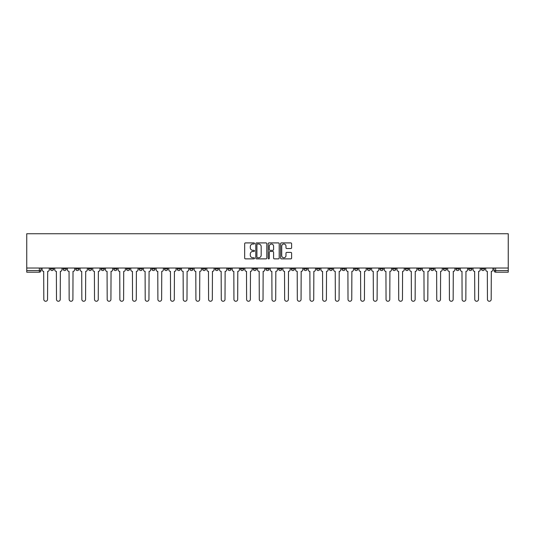 <?xml version="1.0" encoding="UTF-8"?>
<svg xmlns="http://www.w3.org/2000/svg" width="535" height="535" viewBox="0 0 535 535"><rect width="100%" height="100%" fill="white"/><g stroke="black" fill="none" stroke-linecap="round" stroke-linejoin="round"><path stroke-width="0.8" d="M254.499 243.465A0.555 0.555 0 0 0 253.944 242.91L245.465 242.91A0.796 0.796 0 0 0 244.669 243.706L244.669 258.064A0.796 0.796 0 0 0 245.465 258.86L253.944 258.86A0.555 0.555 0 0 0 254.499 258.298A0.555 0.555 0 0 0 253.944 257.743L252.848 257.743A2.555 2.555 0 0 1 250.293 255.188L250.293 253.991A2.555 2.555 0 0 1 252.848 251.443L253.944 251.443A0.555 0.555 0 0 0 254.499 250.882A0.555 0.555 0 0 0 253.944 250.326L252.848 250.326A2.555 2.555 0 0 1 250.293 247.772L250.293 246.575A2.555 2.555 0 0 1 252.848 244.027L253.944 244.027A0.555 0.555 0 0 0 254.499 243.465M468.68 268.028L468.68 268.924L471.93 268.924A1.625 1.625 0 0 1 470.305 270.549A1.625 1.625 0 0 1 468.68 268.924L468.68 268.028M392.63 268.028L392.63 268.924L395.88 268.924A1.625 1.625 0 0 1 394.255 270.549A1.625 1.625 0 0 1 392.63 268.924L392.63 268.028M379.95 268.028L379.95 268.924L383.2 268.924A1.625 1.625 0 0 1 381.575 270.549A1.625 1.625 0 0 1 379.95 268.924L379.95 268.028M303.9 268.028L303.9 268.924L307.15 268.924A1.625 1.625 0 0 1 305.525 270.549A1.625 1.625 0 0 1 303.9 268.924L303.9 268.028M291.227 268.028L291.227 268.924L294.477 268.924A1.625 1.625 0 0 1 292.852 270.549A1.625 1.625 0 0 1 291.227 268.924L291.227 268.028M278.548 268.028L278.548 268.924L281.798 268.924A1.625 1.625 0 0 1 280.173 270.549A1.625 1.625 0 0 1 278.548 268.924L278.548 268.028M253.202 268.028L253.202 268.924L256.452 268.924A1.625 1.625 0 0 1 254.827 270.549A1.625 1.625 0 0 1 253.202 268.924L253.202 268.028M227.85 268.924L227.85 268.028L227.85 268.924A1.625 1.625 0 0 0 229.475 270.549A1.625 1.625 0 0 1 227.85 268.924L231.1 268.924A1.625 1.625 0 0 1 229.475 270.549A1.625 1.625 0 0 0 231.1 268.924L231.1 268.028L231.1 268.924M215.17 268.924L215.17 268.028L215.17 268.924A1.625 1.625 0 0 0 216.795 270.549A1.625 1.625 0 0 1 215.17 268.924L218.42 268.924A1.625 1.625 0 0 1 216.795 270.549M202.498 268.924L202.498 268.028L202.498 268.924A1.625 1.625 0 0 0 204.123 270.549A1.625 1.625 0 0 1 202.498 268.924L205.748 268.924A1.625 1.625 0 0 1 204.123 270.549A1.625 1.625 0 0 0 205.748 268.924L205.748 268.028L205.748 268.924M189.825 268.028L189.825 268.924L193.075 268.924A1.625 1.625 0 0 1 191.45 270.549A1.625 1.625 0 0 1 189.825 268.924L189.825 268.028M177.145 268.028L177.145 268.924L180.395 268.924A1.625 1.625 0 0 1 178.77 270.549A1.625 1.625 0 0 1 177.145 268.924L177.145 268.028M164.472 268.028L164.472 268.924L167.722 268.924A1.625 1.625 0 0 1 166.097 270.549A1.625 1.625 0 0 1 164.472 268.924L164.472 268.028M151.8 268.924L151.8 268.028L151.8 268.924A1.625 1.625 0 0 0 153.425 270.549A1.625 1.625 0 0 1 151.8 268.924L155.05 268.924A1.625 1.625 0 0 1 153.425 270.549M126.447 268.924L126.447 268.028L126.447 268.924A1.625 1.625 0 0 0 128.072 270.549A1.625 1.625 0 0 1 126.447 268.924L129.697 268.924A1.625 1.625 0 0 1 128.072 270.549A1.625 1.625 0 0 0 129.697 268.924L129.697 268.028L129.697 268.924M113.768 268.924L113.768 268.028L113.768 268.924A1.625 1.625 0 0 0 115.393 270.549A1.625 1.625 0 0 1 113.768 268.924L117.018 268.924A1.625 1.625 0 0 1 115.393 270.549A1.625 1.625 0 0 0 117.018 268.924L117.018 268.028L117.018 268.924M101.095 268.924L101.095 268.028L101.095 268.924A1.625 1.625 0 0 0 102.72 270.549A1.625 1.625 0 0 1 101.095 268.924L104.345 268.924A1.625 1.625 0 0 1 102.72 270.549A1.625 1.625 0 0 0 104.345 268.924L104.345 268.028L104.345 268.924M88.422 268.924L88.422 268.028L88.422 268.924A1.625 1.625 0 0 0 90.047 270.549A1.625 1.625 0 0 1 88.422 268.924L91.672 268.924A1.625 1.625 0 0 1 90.047 270.549M75.743 268.924L75.743 268.028L75.743 268.924A1.625 1.625 0 0 0 77.368 270.549A1.625 1.625 0 0 1 75.743 268.924L78.993 268.924A1.625 1.625 0 0 1 77.368 270.549A1.625 1.625 0 0 0 78.993 268.924L78.993 268.028L78.993 268.924M63.07 268.924L63.07 268.028L63.07 268.924A1.625 1.625 0 0 0 64.695 270.549A1.625 1.625 0 0 1 63.07 268.924L66.32 268.924A1.625 1.625 0 0 1 64.695 270.549A1.625 1.625 0 0 0 66.32 268.924L66.32 268.028L66.32 268.924M290.806 248.534A0.796 0.796 0 0 0 291.608 247.732L291.608 243.706A0.796 0.796 0 0 0 290.806 242.91L281.397 242.91A0.796 0.796 0 0 0 280.601 243.706L280.601 258.064A0.796 0.796 0 0 0 281.397 258.86L290.806 258.86A0.796 0.796 0 0 0 291.608 258.064L291.608 253.195A0.796 0.796 0 0 0 290.806 252.4L286.78 252.4A0.796 0.796 0 0 0 285.984 253.195L285.984 255.61A2.133 2.133 0 0 1 283.851 257.743A2.133 2.133 0 0 1 281.718 255.61L281.718 246.16A2.133 2.133 0 0 1 283.851 244.027A2.133 2.133 0 0 1 285.984 246.16L285.984 247.732A0.796 0.796 0 0 0 286.78 248.534L290.806 248.534M508.25 268.028L26.75 268.028L26.75 233.741L508.25 233.741L508.25 272.175L495.657 272.175A1.625 1.625 0 0 1 494.032 270.549L508.25 270.549M266.804 243.706A0.796 0.796 0 0 0 266.002 242.91L256.593 242.91A0.796 0.796 0 0 0 255.797 243.706L255.797 258.064A0.796 0.796 0 0 0 256.593 258.86L266.002 258.86A0.796 0.796 0 0 0 266.804 258.064L266.804 243.706M268.998 242.91L278.407 242.91A0.796 0.796 0 0 1 279.203 243.706L279.203 258.064A0.796 0.796 0 0 1 278.407 258.86L274.381 258.86A0.796 0.796 0 0 1 273.579 258.064L273.579 252.239A0.796 0.796 0 0 0 272.783 251.443L270.115 251.443A0.796 0.796 0 0 0 269.312 252.239L269.312 258.298A0.555 0.555 0 0 1 268.757 258.86A0.555 0.555 0 0 1 268.195 258.298L268.195 243.706A0.796 0.796 0 0 1 268.998 242.91M494.032 268.028L494.032 270.549A1.625 1.625 0 0 0 495.657 272.175L495.657 268.028M40.968 268.028L40.968 270.549L40.968 268.028M39.343 268.028L39.343 272.175L26.75 272.175L26.75 270.549L40.968 270.549A1.625 1.625 0 0 1 39.343 272.175A1.625 1.625 0 0 0 40.968 270.549M26.75 268.028L26.75 270.549M484.603 268.028L484.603 268.924A1.625 1.625 0 0 1 482.978 270.549A1.625 1.625 0 0 1 481.353 268.924L484.603 268.924M481.353 268.028L481.353 268.924M471.93 268.028L471.93 268.924A1.625 1.625 0 0 1 470.305 270.549M459.257 268.028L459.257 268.924A1.625 1.625 0 0 1 457.632 270.549A1.625 1.625 0 0 1 456.007 268.924L459.257 268.924M456.007 268.028L456.007 268.924M446.578 268.028L446.578 268.924A1.625 1.625 0 0 1 444.953 270.549A1.625 1.625 0 0 1 443.328 268.924L446.578 268.924M443.328 268.028L443.328 268.924M433.905 268.028L433.905 268.924A1.625 1.625 0 0 1 432.28 270.549A1.625 1.625 0 0 1 430.655 268.924A1.625 1.625 0 0 0 432.28 270.549M430.655 268.028L430.655 268.924L433.905 268.924M421.232 268.028L421.232 268.924A1.625 1.625 0 0 1 419.607 270.549A1.625 1.625 0 0 1 417.982 268.924L421.232 268.924M417.982 268.028L417.982 268.924M408.553 268.028L408.553 268.924A1.625 1.625 0 0 1 406.928 270.549A1.625 1.625 0 0 1 405.303 268.924L408.553 268.924M405.303 268.028L405.303 268.924M395.88 268.028L395.88 268.924M383.2 268.028L383.2 268.924L383.2 268.028M370.528 268.028L370.528 268.924A1.625 1.625 0 0 1 368.903 270.549A1.625 1.625 0 0 1 367.278 268.924L370.528 268.924M367.278 268.028L367.278 268.924M357.855 268.028L357.855 268.924A1.625 1.625 0 0 1 356.23 270.549A1.625 1.625 0 0 1 354.605 268.924L357.855 268.924M354.605 268.028L354.605 268.924M345.175 268.028L345.175 268.924A1.625 1.625 0 0 1 343.55 270.549A1.625 1.625 0 0 1 341.925 268.924L345.175 268.924M341.925 268.028L341.925 268.924M332.502 268.028L332.502 268.924A1.625 1.625 0 0 1 330.877 270.549A1.625 1.625 0 0 1 329.252 268.924L332.502 268.924M329.252 268.028L329.252 268.924M319.83 268.028L319.83 268.924A1.625 1.625 0 0 1 318.205 270.549A1.625 1.625 0 0 1 316.58 268.924L319.83 268.924M316.58 268.028L316.58 268.924M307.15 268.028L307.15 268.924A1.625 1.625 0 0 1 305.525 270.549M294.477 268.028L294.477 268.924M281.798 268.924L281.798 268.028L281.798 268.924A1.625 1.625 0 0 1 280.173 270.549M269.125 268.028L269.125 268.924A1.625 1.625 0 0 1 267.5 270.549A1.625 1.625 0 0 1 265.875 268.924A1.625 1.625 0 0 0 267.5 270.549A1.625 1.625 0 0 0 269.125 268.924L265.875 268.924L265.875 268.028M256.452 268.924L256.452 268.028L256.452 268.924A1.625 1.625 0 0 1 254.827 270.549M243.773 268.028L243.773 268.924A1.625 1.625 0 0 1 242.148 270.549A1.625 1.625 0 0 1 240.523 268.924A1.625 1.625 0 0 0 242.148 270.549M240.523 268.028L240.523 268.924L243.773 268.924M218.42 268.028L218.42 268.924L218.42 268.028M193.075 268.924L193.075 268.028L193.075 268.924A1.625 1.625 0 0 1 191.45 270.549M180.395 268.924L180.395 268.028L180.395 268.924A1.625 1.625 0 0 1 178.77 270.549M167.722 268.924L167.722 268.028L167.722 268.924A1.625 1.625 0 0 1 166.097 270.549M155.05 268.028L155.05 268.924L155.05 268.028M142.37 268.924L142.37 268.028L142.37 268.924A1.625 1.625 0 0 1 140.745 270.549A1.625 1.625 0 0 1 139.12 268.924L142.37 268.924A1.625 1.625 0 0 1 140.745 270.549M139.12 268.028L139.12 268.924M91.672 268.028L91.672 268.924L91.672 268.028M53.647 268.028L53.647 268.924A1.625 1.625 0 0 1 52.022 270.549A1.625 1.625 0 0 1 50.397 268.924A1.625 1.625 0 0 0 52.022 270.549A1.625 1.625 0 0 0 53.647 268.924L53.647 268.028M50.397 268.028L50.397 268.924L53.647 268.924M257.469 244.027A0.555 0.555 0 0 0 256.914 244.582L256.914 257.188A0.555 0.555 0 0 0 257.469 257.743L258.626 257.743A2.555 2.555 0 0 0 261.18 255.188L261.18 246.575A2.555 2.555 0 0 0 258.626 244.027L257.469 244.027M273.579 246.2A2.133 2.133 0 0 0 271.446 244.067A2.133 2.133 0 0 0 269.312 246.2L269.312 249.531A0.796 0.796 0 0 0 270.115 250.326L272.783 250.326A0.796 0.796 0 0 0 273.579 249.531L273.579 246.2M42.064 268.028L42.064 269.734A1.625 1.625 0 0 0 43.689 271.359L43.81 299.393A1.866 1.866 0 0 0 45.682 301.258A1.866 1.866 0 0 0 47.548 299.393L47.675 271.359A1.625 1.625 0 0 0 49.3 269.734L49.3 268.028M54.744 268.028L54.744 269.734A1.625 1.625 0 0 0 56.369 271.359L56.489 299.393A1.866 1.866 0 0 0 58.355 301.258A1.866 1.866 0 0 0 60.228 299.393L60.348 271.359A1.625 1.625 0 0 0 61.973 269.734L61.973 268.028M67.417 268.028L67.417 269.734A1.625 1.625 0 0 0 69.042 271.359L69.162 299.393A1.866 1.866 0 0 0 71.035 301.258A1.866 1.866 0 0 0 72.9 299.393L73.021 271.359A1.625 1.625 0 0 0 74.646 269.734L74.646 268.028M80.09 268.028L80.09 269.734A1.625 1.625 0 0 0 81.715 271.359L81.842 299.393A1.866 1.866 0 0 0 83.707 301.258A1.866 1.866 0 0 0 85.573 299.393L85.7 271.359A1.625 1.625 0 0 0 87.325 269.734L87.325 268.028M92.769 268.028L92.769 269.734A1.625 1.625 0 0 0 94.394 271.359L94.514 299.393A1.866 1.866 0 0 0 96.38 301.258A1.866 1.866 0 0 0 98.253 299.393L98.373 271.359A1.625 1.625 0 0 0 99.998 269.734L99.998 268.028M105.442 268.028L105.442 269.734A1.625 1.625 0 0 0 107.067 271.359L107.187 299.393A1.866 1.866 0 0 0 109.06 301.258A1.866 1.866 0 0 0 110.926 299.393L111.046 271.359A1.625 1.625 0 0 0 112.671 269.734L112.671 268.028M118.121 268.028L118.121 269.734A1.625 1.625 0 0 0 119.746 271.359L119.867 299.393A1.866 1.866 0 0 0 121.733 301.258A1.866 1.866 0 0 0 123.605 299.393L123.725 271.359A1.625 1.625 0 0 0 125.35 269.734L125.35 268.028M130.794 268.028L130.794 269.734A1.625 1.625 0 0 0 132.419 271.359L132.54 299.393A1.866 1.866 0 0 0 134.412 301.258A1.866 1.866 0 0 0 136.278 299.393L136.398 271.359A1.625 1.625 0 0 0 138.023 269.734L138.023 268.028M143.467 268.028L143.467 269.734A1.625 1.625 0 0 0 145.092 271.359L145.212 299.393A1.866 1.866 0 0 0 147.085 301.258A1.866 1.866 0 0 0 148.951 299.393L149.078 271.359A1.625 1.625 0 0 0 150.703 269.734L150.703 268.028M156.146 268.028L156.146 269.734A1.625 1.625 0 0 0 157.771 271.359L157.892 299.393A1.866 1.866 0 0 0 159.758 301.258A1.866 1.866 0 0 0 161.63 299.393L161.751 271.359A1.625 1.625 0 0 0 163.376 269.734L163.376 268.028M168.819 268.028L168.819 269.734A1.625 1.625 0 0 0 170.444 271.359L170.565 299.393A1.866 1.866 0 0 0 172.437 301.258A1.866 1.866 0 0 0 174.303 299.393L174.423 271.359A1.625 1.625 0 0 0 176.048 269.734L176.048 268.028M181.492 268.028L181.492 269.734A1.625 1.625 0 0 0 183.117 271.359L183.244 299.393A1.866 1.866 0 0 0 185.11 301.258A1.866 1.866 0 0 0 186.983 299.393L187.103 271.359A1.625 1.625 0 0 0 188.728 269.734L188.728 268.028M194.172 268.028L194.172 269.734A1.625 1.625 0 0 0 195.797 271.359L195.917 299.393A1.866 1.866 0 0 0 197.783 301.258A1.866 1.866 0 0 0 199.655 299.393L199.776 271.359A1.625 1.625 0 0 0 201.401 269.734L201.401 268.028M206.844 268.028L206.844 269.734A1.625 1.625 0 0 0 208.469 271.359L208.59 299.393A1.866 1.866 0 0 0 210.462 301.258A1.866 1.866 0 0 0 212.328 299.393L212.448 271.359A1.625 1.625 0 0 0 214.074 269.734L214.074 268.028M219.524 268.028L219.524 269.734A1.625 1.625 0 0 0 221.149 271.359L221.269 299.393A1.866 1.866 0 0 0 223.135 301.258A1.866 1.866 0 0 0 225.008 299.393L225.128 271.359A1.625 1.625 0 0 0 226.753 269.734L226.753 268.028M232.197 268.028L232.197 269.734A1.625 1.625 0 0 0 233.822 271.359L233.942 299.393A1.866 1.866 0 0 0 235.815 301.258A1.866 1.866 0 0 0 237.68 299.393L237.801 271.359A1.625 1.625 0 0 0 239.426 269.734L239.426 268.028M244.869 268.028L244.869 269.734A1.625 1.625 0 0 0 246.495 271.359L246.615 299.393A1.866 1.866 0 0 0 248.487 301.258A1.866 1.866 0 0 0 250.353 299.393L250.48 271.359A1.625 1.625 0 0 0 252.105 269.734L252.105 268.028M257.549 268.028L257.549 269.734A1.625 1.625 0 0 0 259.174 271.359L259.294 299.393A1.866 1.866 0 0 0 261.16 301.258A1.866 1.866 0 0 0 263.033 299.393L263.153 271.359A1.625 1.625 0 0 0 264.778 269.734L264.778 268.028M270.222 268.028L270.222 269.734A1.625 1.625 0 0 0 271.847 271.359L271.967 299.393A1.866 1.866 0 0 0 273.84 301.258A1.866 1.866 0 0 0 275.706 299.393L275.826 271.359A1.625 1.625 0 0 0 277.451 269.734L277.451 268.028M282.895 268.028L282.895 269.734A1.625 1.625 0 0 0 284.52 271.359L284.647 299.393A1.866 1.866 0 0 0 286.513 301.258A1.866 1.866 0 0 0 288.385 299.393L288.505 271.359A1.625 1.625 0 0 0 290.13 269.734L290.13 268.028M295.574 268.028L295.574 269.734A1.625 1.625 0 0 0 297.199 271.359L297.32 299.393A1.866 1.866 0 0 0 299.185 301.258A1.866 1.866 0 0 0 301.058 299.393L301.178 271.359A1.625 1.625 0 0 0 302.803 269.734L302.803 268.028M308.247 268.028L308.247 269.734A1.625 1.625 0 0 0 309.872 271.359L309.992 299.393A1.866 1.866 0 0 0 311.865 301.258A1.866 1.866 0 0 0 313.731 299.393L313.851 271.359A1.625 1.625 0 0 0 315.476 269.734L315.476 268.028M320.926 268.028L320.926 269.734A1.625 1.625 0 0 0 322.551 271.359L322.672 299.393A1.866 1.866 0 0 0 324.538 301.258A1.866 1.866 0 0 0 326.41 299.393L326.531 271.359A1.625 1.625 0 0 0 328.156 269.734L328.156 268.028M333.599 268.028L333.599 269.734A1.625 1.625 0 0 0 335.224 271.359L335.345 299.393A1.866 1.866 0 0 0 337.217 301.258A1.866 1.866 0 0 0 339.083 299.393L339.203 271.359A1.625 1.625 0 0 0 340.828 269.734L340.828 268.028M346.272 268.028L346.272 269.734A1.625 1.625 0 0 0 347.897 271.359L348.017 299.393A1.866 1.866 0 0 0 349.89 301.258A1.866 1.866 0 0 0 351.756 299.393L351.883 271.359A1.625 1.625 0 0 0 353.508 269.734L353.508 268.028M358.952 268.028L358.952 269.734A1.625 1.625 0 0 0 360.577 271.359L360.697 299.393A1.866 1.866 0 0 0 362.563 301.258A1.866 1.866 0 0 0 364.435 299.393L364.556 271.359A1.625 1.625 0 0 0 366.181 269.734L366.181 268.028M371.624 268.028L371.624 269.734A1.625 1.625 0 0 0 373.249 271.359L373.37 299.393A1.866 1.866 0 0 0 375.242 301.258A1.866 1.866 0 0 0 377.108 299.393L377.228 271.359A1.625 1.625 0 0 0 378.854 269.734L378.854 268.028M384.297 268.028L384.297 269.734A1.625 1.625 0 0 0 385.922 271.359L386.049 299.393A1.866 1.866 0 0 0 387.915 301.258A1.866 1.866 0 0 0 389.788 299.393L389.908 271.359A1.625 1.625 0 0 0 391.533 269.734L391.533 268.028M396.977 268.028L396.977 269.734A1.625 1.625 0 0 0 398.602 271.359L398.722 299.393A1.866 1.866 0 0 0 400.588 301.258A1.866 1.866 0 0 0 402.46 299.393L402.581 271.359A1.625 1.625 0 0 0 404.206 269.734L404.206 268.028M409.649 268.028L409.649 269.734A1.625 1.625 0 0 0 411.275 271.359L411.395 299.393A1.866 1.866 0 0 0 413.267 301.258A1.866 1.866 0 0 0 415.133 299.393L415.254 271.359A1.625 1.625 0 0 0 416.879 269.734L416.879 268.028M422.329 268.028L422.329 269.734A1.625 1.625 0 0 0 423.954 271.359L424.074 299.393A1.866 1.866 0 0 0 425.94 301.258A1.866 1.866 0 0 0 427.813 299.393L427.933 271.359A1.625 1.625 0 0 0 429.558 269.734L429.558 268.028M435.002 268.028L435.002 269.734A1.625 1.625 0 0 0 436.627 271.359L436.747 299.393A1.866 1.866 0 0 0 438.62 301.258A1.866 1.866 0 0 0 440.486 299.393L440.606 271.359A1.625 1.625 0 0 0 442.231 269.734L442.231 268.028M447.675 268.028L447.675 269.734A1.625 1.625 0 0 0 449.3 271.359L449.427 299.393A1.866 1.866 0 0 0 451.293 301.258A1.866 1.866 0 0 0 453.158 299.393L453.285 271.359A1.625 1.625 0 0 0 454.91 269.734L454.91 268.028M460.354 268.028L460.354 269.734A1.625 1.625 0 0 0 461.979 271.359L462.1 299.393A1.866 1.866 0 0 0 463.965 301.258A1.866 1.866 0 0 0 465.838 299.393L465.958 271.359A1.625 1.625 0 0 0 467.583 269.734L467.583 268.028M473.027 268.028L473.027 269.734A1.625 1.625 0 0 0 474.652 271.359L474.772 299.393A1.866 1.866 0 0 0 476.645 301.258A1.866 1.866 0 0 0 478.511 299.393L478.631 271.359A1.625 1.625 0 0 0 480.256 269.734L480.256 268.028M485.7 268.028L485.7 269.734A1.625 1.625 0 0 0 487.325 271.359L487.452 299.393A1.866 1.866 0 0 0 489.318 301.258A1.866 1.866 0 0 0 491.19 299.393L491.311 271.359A1.625 1.625 0 0 0 492.936 269.734L492.936 268.028"/></g></svg>

